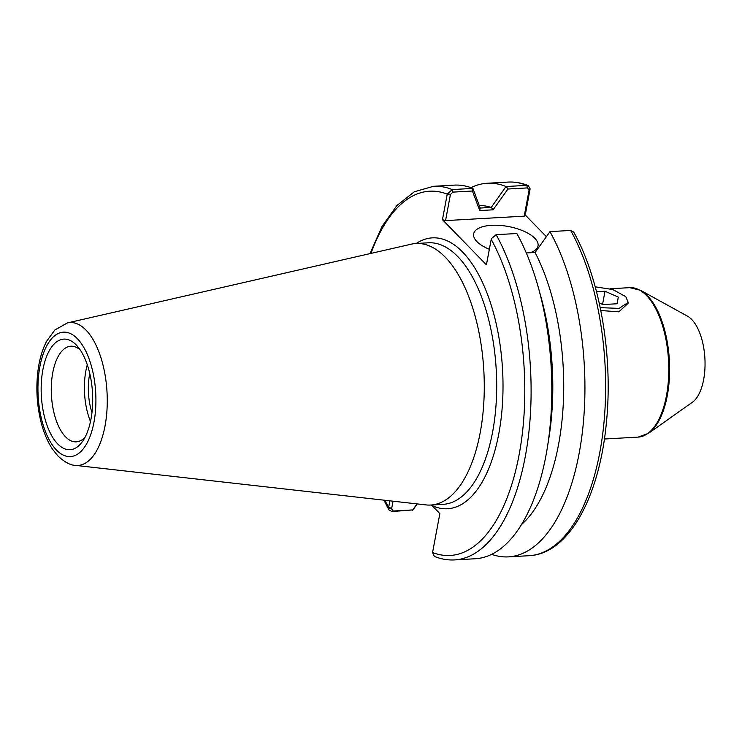 <?xml version="1.0" encoding="UTF-8"?>
<svg xmlns="http://www.w3.org/2000/svg" width="742" height="742" viewBox="0 0 742 742"><rect width="100%" height="100%" fill="white"/><g stroke="black" fill="none" stroke-linecap="round" stroke-linejoin="round"><path stroke-width="1.11" d="M596.531 291.717L605.008 291.235L602.541 304.424M605.008 291.235L618.272 297.088L617.196 303.756L602.847 304.563L599.211 302.959M618.272 297.088L617.019 303.766M595.223 286.82L612.818 289.556L625.794 296.67L628.205 302.43L619.097 308.394L600.213 307.642M628.205 302.43L628.029 303.376L618.865 311.835L600.797 310.518M640.476 290.27A74.571 34.494 -93.2 0 1 669.367 360.38A74.571 34.494 -93.2 0 1 648.554 433.291L692.36 402.285A44.91 20.776 -93.2 0 0 704.9 358.367A44.91 20.776 -93.2 0 0 687.5 316.157L640.476 290.27L629.735 287.655A74.84 34.624 86.8 0 1 668.523 360.427A74.84 34.624 86.8 0 1 638.176 437.103L604.405 439.014M546.372 236.679L525.271 215.004L530.122 188.876L528.258 185.602L526.764 185.37L506.025 186.52L491.269 207.408L480.167 208.038L472.904 188.394L452.23 189.581L447.24 194.144L442.455 219.678L486.409 264.829L491.343 238.701L496.11 234.657L516.84 233.535A187.105 86.564 -93.2 0 1 538.34 287.581A187.105 86.564 -93.2 0 1 547.373 447.463A187.105 86.564 -93.2 0 1 475.297 558.745L454.596 559.913A187.105 86.564 -93.2 0 0 528.183 438.086A187.105 86.564 -93.2 0 0 496.11 234.657M442.455 219.678L445.543 220.606L524.214 216.163L525.271 215.004M489.33 249.266A32.741 13.644 -169.4 0 1 473.656 233.888A32.741 13.644 -169.4 0 1 499.774 225.392A32.741 13.644 -169.4 0 1 534.824 238.275A32.741 13.644 -169.4 0 1 538.024 245.936A32.741 13.644 -169.4 0 1 530.168 252.753M430.981 505.024A135.656 62.755 -93.2 0 0 431.946 505.506L439.848 513.622L432.567 552.54L434.358 556.398C441.045 559.116 447.788 560.284 454.596 559.913M85.154 437.075A47.896 22.158 86.8 0 1 76.259 441.852A47.896 22.158 86.8 0 1 65.546 436.834A47.896 22.158 86.8 0 1 51.439 383.66A47.896 22.158 86.8 0 1 70.852 346.208A47.896 22.158 86.8 0 1 80.229 349.955M57.672 443.892A55.381 25.618 -93.2 0 0 82.946 440.822A55.381 25.618 -93.2 0 0 77.613 346.477A55.381 25.618 -93.2 0 0 43.175 368.227A55.381 25.618 -93.2 0 0 57.672 443.892M87.278 364.767A47.896 22.158 -93.2 0 0 90.487 421.567M89.763 373.514A39.447 18.244 -93.2 0 0 91.971 412.589M388.548 507.973L388.966 509.967L391.98 511.553L412.728 509.921L393.241 511.025L391.59 508.901L388.548 507.973L389.838 500.831M75.406 465.373L425.954 504.903A130.972 60.594 -93.2 0 0 430.731 505.042A130.972 60.594 -93.2 0 0 483.84 370.861A130.972 60.594 -93.2 0 0 415.956 243.506A130.972 60.594 -93.2 0 0 411.226 244.183L67.364 322.937L54.769 330.051L46.505 341.45C42.489 349.259 39.716 358.488 38.185 369.136C35.727 387.241 36.748 405.151 41.237 422.857C43.954 433.198 47.738 442.019 52.58 449.29L58.089 456.135C64.684 462.201 70.453 465.28 75.406 465.373A71.547 33.102 -93.2 0 0 107.024 392.138A71.547 33.102 -93.2 0 0 67.364 322.937M412.617 510.385L417.245 503.92M417.041 503.901L412.728 509.921M391.59 508.901L393.037 501.193M506.025 186.52A187.105 86.564 -93.2 0 0 487.318 183.255A187.105 86.564 -93.2 0 0 470.957 187.652M491.148 207.408A165.401 76.519 -93.2 0 0 479.276 205.497M472.904 188.394A187.105 86.564 -93.2 0 0 454.197 185.129L433.495 186.298A187.105 86.564 -93.2 0 1 452.23 189.581L452.926 192.122L472.413 191.019L472.867 188.412M547.373 447.463L548.876 438.077A165.401 76.519 -93.2 0 0 540.899 296.735L538.34 287.581M521.58 524.483A165.401 76.519 -93.2 0 0 535.084 252.53L550.008 231.615L570.644 230.447L573.649 232.033C599.99 278.797 613.161 355.576 606.455 422.022C599.638 496.917 568.817 553.949 529.12 555.702L508.418 556.871A187.105 86.564 -93.2 0 0 582.006 435.081A187.105 86.564 -93.2 0 0 549.961 231.662M526.31 252.966L535.121 252.465M491.668 554.348A187.105 86.564 -93.2 0 0 508.418 556.871M445.543 220.606L450.431 194.478L452.926 192.122M447.389 193.551L450.431 194.478M472.413 191.019L479.722 210.561L480.167 208.038M479.722 210.561L493.105 209.81L491.269 207.408M493.105 209.81L507.964 189.015L506.118 186.53M507.964 189.015L527.451 187.911L529.102 190.035L530.122 188.876M529.102 190.035L524.214 216.163M56.513 450.079A62.3 28.817 86.8 0 1 48.712 342.498A62.3 28.817 86.8 0 1 95.57 390.635A62.3 28.817 86.8 0 1 56.513 450.079M431.946 505.506A135.656 62.755 -93.2 0 0 502.501 368.746A135.656 62.755 -93.2 0 0 416.206 243.497M415.956 243.506L428.375 242.801A130.972 60.594 86.8 0 1 496.259 370.156A130.972 60.594 86.8 0 1 443.15 504.337L430.731 505.042M491.195 239.295A182.43 84.393 86.8 0 1 519.122 454.716A182.43 84.393 86.8 0 1 432.567 552.54M391.702 508.307L388.613 507.38A182.43 84.393 86.8 0 1 384.913 500.275M370.972 253.402A182.43 84.393 86.8 0 1 447.24 194.144L450.32 195.072M393.241 511.025L391.98 511.553M528.258 185.602C521.57 182.884 514.827 181.716 508.02 182.087A187.105 86.564 86.8 0 1 526.764 185.37L527.451 187.911M570.644 230.447A187.105 86.564 86.8 0 1 602.717 433.875A187.105 86.564 86.8 0 1 529.12 555.702M530.048 189.46L528.99 190.62M648.554 433.291L638.176 437.103M629.735 287.655L610.119 288.759M508.02 182.087L487.318 183.255M388.929 509.884L383.911 500.164M369.989 253.625L382.047 226.375L396.961 205.451L414.324 191.779L433.495 186.298"/></g></svg>
